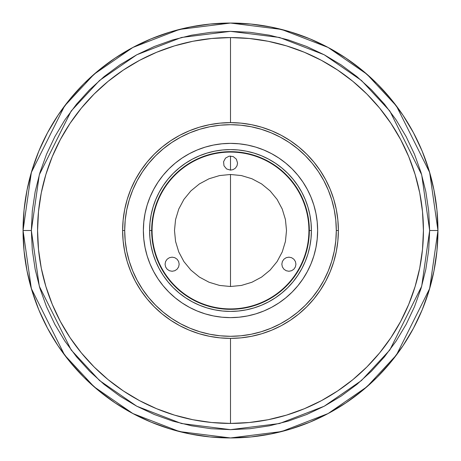 <?xml version="1.0" encoding="UTF-8"?>
<svg xmlns="http://www.w3.org/2000/svg" width="461" height="461" viewBox="0 0 461 461"><rect width="100%" height="100%" fill="white"/><g stroke="black" fill="none" stroke-linecap="round" stroke-linejoin="round"><path stroke-width="0.69" d="M230.5 230.5L230.5 286.512L230.5 174.489L219.574 175.566L209.064 178.753L199.383 183.927L190.894 190.894L183.927 199.383L178.753 209.064L175.566 219.574L174.489 230.5L175.566 241.426L178.753 251.937L183.927 261.618L190.894 270.106L199.383 277.073L209.064 282.247L219.574 285.434L230.5 286.512L241.426 285.434L251.937 282.247L261.618 277.073L270.106 270.106L277.073 261.618L282.247 251.937L285.434 241.426L286.512 230.5L285.434 219.574L282.247 209.064L277.073 199.383L270.106 190.894L261.618 183.927L251.937 178.753L241.426 175.566L230.5 174.489M230.5 156.025L230.5 170.132L233.197 169.596L235.485 168.063L237.017 165.776L237.553 163.079L236.366 159.16L233.197 156.561L229.123 156.164L225.515 158.094L223.585 161.702L223.983 165.776L226.582 168.945L230.5 170.132M229.157 423.423L213.068 422.639M210.141 422.351L194.507 420.04M191.194 419.383L176.096 415.597M107.77 379.357L94.753 367.596M93.295 366.132L82.392 354.134M45.443 285.042L41.467 269.074M41.127 267.363L39.652 258.748M39.652 202.252L41.127 193.637M41.45 192.012L45.443 175.952M82.352 106.912L93.353 94.805M94.753 93.404L107.736 81.666M176.096 45.403L191.136 41.628M194.507 40.96L210.141 38.649M213.068 38.361L229.157 37.577M230.5 23.05L210.164 24.047L190.03 27.038L170.282 31.982L151.11 38.839L132.71 47.546L115.244 58.011L98.896 70.141L83.81 83.81L70.141 98.896L58.011 115.244L47.546 132.71L38.839 151.11L31.982 170.282L27.038 190.03L24.047 210.164L23.05 230.5L24.047 250.836L27.038 270.97L31.982 290.718L38.839 309.89L47.546 328.29L58.011 345.756L70.141 362.104L83.81 377.19L98.896 390.859L115.244 402.989L132.71 413.454L151.11 422.161L170.282 429.018L190.03 433.962L210.164 436.953L230.5 437.95L250.836 436.953L270.97 433.962L290.718 429.018L309.89 422.161L328.29 413.454L345.756 402.989L362.104 390.859L377.19 377.19L390.859 362.104L402.989 345.756L413.454 328.29L422.161 309.89L429.018 290.718L433.962 270.97L436.953 250.836L437.95 230.5L436.953 210.164L433.962 190.03L429.018 170.282L422.161 151.11L413.454 132.71L402.989 115.244L390.859 98.896L377.19 83.81L362.104 70.141L345.756 58.011L328.29 47.546L309.89 38.839L290.718 31.982L270.97 27.038L250.836 24.047L230.5 23.05L210.164 24.047L190.03 27.038L170.282 31.982L151.11 38.839L132.71 47.546L115.244 58.011L98.896 70.141L83.81 83.81L70.141 98.896L58.011 115.244L47.546 132.71L38.839 151.11L31.982 170.282L27.038 190.03L24.047 210.164L23.05 230.5L31.348 288.586L64.54 354.97L94.096 386.796L132.877 413.546L179.433 431.565L230.5 437.95L281.567 431.565L328.123 413.546L366.904 386.796L396.46 354.97L429.652 288.586L437.95 230.5L429.652 230.5L421.688 286.264L389.822 349.991L361.447 380.544L324.221 406.222L279.522 423.526L230.5 429.652L181.478 423.526L136.779 406.222L99.553 380.544L71.178 349.991L39.312 286.264L31.348 230.5L23.05 230.5L24.047 250.836L27.038 270.97L31.982 290.718L38.839 309.89L47.546 328.29L58.011 345.756L70.141 362.104L83.81 377.19L98.896 390.859L115.244 402.989L132.71 413.454L151.11 422.161L170.282 429.018L190.03 433.962L210.164 436.953L230.5 437.95L250.836 436.953L270.97 433.962L290.718 429.018L309.89 422.161L328.29 413.454L345.756 402.989L362.104 390.859L377.19 377.19L390.859 362.104L402.989 345.756L413.454 328.29L422.161 309.89L429.018 290.718L433.962 270.97L436.953 250.836L437.95 230.5A207.45 207.45 0 0 1 230.5 437.95A207.45 207.45 0 0 1 23.05 230.5A207.45 207.45 0 0 1 230.5 23.05A207.45 207.45 0 0 1 437.95 230.5L436.953 210.164L433.962 190.03L429.018 170.282L422.161 151.11L413.454 132.71L402.989 115.244L390.859 98.896L377.19 83.81L362.104 70.141L345.756 58.011L328.29 47.546L309.89 38.839L290.718 31.982L270.97 27.038L250.836 24.047L230.5 23.05M230.5 423.428L230.5 338.374L230.5 423.428A192.929 192.929 0 0 1 37.572 230.5A192.929 192.929 0 0 1 230.5 37.572A192.929 192.929 0 0 0 37.572 230.5A192.929 192.929 0 0 0 230.5 423.428A192.929 192.929 0 0 0 423.428 230.5A192.929 192.929 0 0 0 230.5 37.572A192.929 192.929 0 0 1 423.428 230.5A192.929 192.929 0 0 1 230.5 423.428L249.413 422.501L268.141 419.723L286.506 415.119L304.329 408.74L321.444 400.649L337.683 390.916L352.89 379.634L366.921 366.921L379.634 352.89L390.916 337.683L400.649 321.444L408.74 304.329L415.119 286.506L419.723 268.141L422.501 249.413L423.428 230.5L422.501 211.587L419.723 192.859L415.119 174.494L408.74 156.671L400.649 139.556L390.916 123.318L379.634 108.11L366.921 94.079L352.89 81.367L337.683 70.084L321.444 60.351L304.329 52.26L286.506 45.881L268.141 41.277L249.413 38.499L230.5 37.572L230.5 122.626L230.5 37.572L211.587 38.499L192.859 41.277L174.494 45.881L156.671 52.26L139.556 60.351L123.318 70.084L108.11 81.367L94.079 94.079L81.367 108.11L70.084 123.318L60.351 139.556L52.26 156.671L45.881 174.494L41.277 192.859L38.499 211.587L37.572 230.5L38.499 249.413L41.277 268.141L45.881 286.506L52.26 304.329L60.351 321.444L70.084 337.683L81.367 352.89L94.079 366.921L108.11 379.634L123.318 390.916L139.556 400.649L156.671 408.74L174.494 415.119L192.859 419.723L211.587 422.501L230.5 423.428M152.049 222.772L153.185 215.12L155.063 207.617L157.668 200.333M169.562 180.487L174.759 174.759L180.487 169.562M193.326 160.987L200.333 157.668L207.617 155.063L215.12 153.185L222.772 152.049M238.228 152.049L245.88 153.185L253.383 155.063L260.667 157.668M280.513 169.562L286.241 174.759L291.438 180.487M300.013 193.326L303.332 200.333L305.937 207.617L307.815 215.12L308.951 222.772M308.951 238.228L307.815 245.88L305.937 253.383L303.332 260.667M291.438 280.513L286.241 286.241L280.513 291.438M267.674 300.013L260.667 303.332L253.383 305.937L245.88 307.815L238.228 308.951M222.772 308.951L215.12 307.815L207.617 305.937L200.333 303.332M180.487 291.438L174.759 286.241L169.562 280.513M160.987 267.674L157.668 260.667L155.063 253.383L153.185 245.88L152.049 238.228M295.939 264.211L295.403 261.514L293.876 259.226L291.588 257.693L288.886 257.157L286.189 257.693L283.901 259.226L282.374 261.514L281.832 264.211L282.374 266.907L283.901 269.195L286.189 270.728L288.886 271.264L291.588 270.728L293.876 269.195L295.403 266.907L295.939 264.211M179.168 264.211L178.626 261.514L177.099 259.226L174.811 257.693L172.114 257.157L169.412 257.693L167.124 259.226L165.597 261.514L165.061 264.211L165.597 266.907L167.124 269.195L169.412 270.728L172.114 271.264L174.811 270.728L177.099 269.195L178.626 266.907L179.168 264.211M23.05 230.5L31.348 230.5L39.312 174.736L71.178 111.009L99.553 80.456L136.779 54.778L181.478 37.474L230.5 31.348L279.522 37.474L324.221 54.778L361.447 80.456L389.822 111.009L421.688 174.736L429.652 230.5L437.95 230.5L429.652 172.414L396.46 106.03L366.904 74.204L328.123 47.454L281.567 29.435L230.5 23.05L179.433 29.435L132.877 47.454L94.096 74.204L64.54 106.03L31.348 172.414L23.05 230.5M31.348 230.5L32.305 210.982L35.174 191.649L39.923 172.691L46.509 154.285L54.865 136.623L64.909 119.854L76.555 104.157L89.676 89.676L104.157 76.555L119.854 64.909L136.623 54.865L154.285 46.509L172.691 39.923L191.649 35.174L210.982 32.305L230.5 31.348L250.018 32.305L269.351 35.174L288.309 39.923L306.715 46.509L324.377 54.865L341.146 64.909L356.843 76.555L371.324 89.676L384.445 104.157L396.091 119.854L406.135 136.623L414.491 154.285L421.077 172.691L425.826 191.649L428.695 210.982L429.652 230.5L428.695 250.018L425.826 269.351L421.077 288.309L414.491 306.715L406.135 324.377L396.091 341.146L384.445 356.843L371.324 371.324L356.843 384.445L341.146 396.091L324.377 406.135L306.715 414.491L288.309 421.077L269.351 425.826L250.018 428.695L230.5 429.652L210.982 428.695L191.649 425.826L172.691 421.077L154.285 414.491L136.623 406.135L119.854 396.091L104.157 384.445L89.676 371.324L76.555 356.843L64.909 341.146L54.865 324.377L46.509 306.715L39.923 288.309L35.174 269.351L32.305 250.018L31.348 230.5M317.629 230.5A87.129 87.129 0 0 1 230.5 317.629A87.129 87.129 0 0 1 143.371 230.5L143.792 221.96L145.048 213.501L147.122 205.208L150.004 197.158L153.657 189.425L158.054 182.095L163.148 175.226L168.893 168.893L175.226 163.148L182.095 158.054L189.425 153.657L197.158 150.004L205.208 147.122L213.501 145.048L221.96 143.792L230.5 143.371L239.04 143.792L247.499 145.048L255.792 147.122L263.842 150.004L271.575 153.657L278.905 158.054L285.774 163.148L292.107 168.893L297.852 175.226L302.946 182.095L307.343 189.425L310.996 197.158L313.878 205.208L315.952 213.501L317.208 221.96L317.629 230.5L317.208 239.04L315.952 247.499L313.878 255.792L310.996 263.842L307.343 271.575L302.946 278.905L297.852 285.774L292.107 292.107L285.774 297.852L278.905 302.946L271.575 307.343L263.842 310.996L255.792 313.878L247.499 315.952L239.04 317.208L230.5 317.629L221.96 317.208L213.501 315.952L205.208 313.878L197.158 310.996L189.425 307.343L182.095 302.946L175.226 297.852L168.893 292.107L163.148 285.774L158.054 278.905L153.657 271.575L150.004 263.842L147.122 255.792L145.048 247.499L143.792 239.04L143.371 230.5A87.129 87.129 0 0 1 230.5 143.371A87.129 87.129 0 0 1 317.629 230.5M309.331 230.5A78.831 78.831 0 0 0 230.5 151.669A78.831 78.831 0 0 0 151.669 230.5L149.595 230.5A80.906 80.906 0 0 1 230.5 149.595A80.906 80.906 0 0 1 311.406 230.5L309.331 230.5A78.831 78.831 0 0 1 230.5 309.331A78.831 78.831 0 0 1 151.669 230.5A78.831 78.831 0 0 1 230.5 151.669A78.831 78.831 0 0 1 309.331 230.5L311.406 230.5A80.906 80.906 0 0 1 230.5 311.406A80.906 80.906 0 0 1 149.595 230.5L151.669 230.5A78.831 78.831 0 0 0 230.5 309.331A78.831 78.831 0 0 0 309.331 230.5M149.595 230.5L149.986 238.429L151.15 246.283L153.081 253.988L155.755 261.462L159.149 268.636L163.229 275.447L167.96 281.827L173.29 287.71L179.173 293.04L185.553 297.771L192.364 301.851L199.538 305.245L207.012 307.919L214.717 309.85L222.571 311.014L230.5 311.406L238.429 311.014L246.283 309.85L253.988 307.919L261.462 305.245L268.636 301.851L275.447 297.771L281.827 293.04L287.71 287.71L293.04 281.827L297.771 275.447L301.851 268.636L305.245 261.462L307.919 253.988L309.85 246.283L311.014 238.429L311.406 230.5L311.014 222.571L309.85 214.717L307.919 207.012L305.245 199.538L301.851 192.364L297.771 185.553L293.04 179.173L287.71 173.29L281.827 167.96L275.447 163.229L268.636 159.149L261.462 155.755L253.988 153.081L246.283 151.15L238.429 149.986L230.5 149.595L222.571 149.986L214.717 151.15L207.012 153.081L199.538 155.755L192.364 159.149L185.553 163.229L179.173 167.96L173.29 173.29L167.96 179.173L163.229 185.553L159.149 192.364L155.755 199.538L153.081 207.012L151.15 214.717L149.986 222.571L149.595 230.5M127.271 199.187L130.838 189.217L127.271 199.187L124.701 209.455L123.145 219.926L122.626 230.5A107.874 107.874 0 0 0 230.5 338.374A107.874 107.874 0 0 0 338.374 230.5A107.874 107.874 0 0 1 230.5 338.374A107.874 107.874 0 0 1 122.626 230.5L124.701 230.5L122.626 230.5L123.145 241.074L124.701 251.545L127.271 261.813L130.838 271.783L135.361 281.354L140.807 290.43L135.361 281.354L140.807 290.43L147.111 298.935L154.222 306.778L162.065 313.889L170.57 320.193L179.646 325.639L189.217 330.162L199.187 333.729L189.217 330.162L199.187 333.729L209.455 336.3L219.926 337.855L230.5 338.374L241.074 337.855L251.545 336.3L261.813 333.729L271.783 330.162L281.354 325.639L290.43 320.193L281.354 325.639L290.43 320.193L298.935 313.889L306.778 306.778L313.889 298.935L320.193 290.43L325.639 281.354L330.162 271.783L333.729 261.813L330.162 271.783L333.729 261.813L336.3 251.545L337.855 241.074L338.374 230.5L336.3 230.5A105.8 105.8 0 0 1 230.5 336.3A105.8 105.8 0 0 1 124.701 230.5L125.208 220.128L126.735 209.859L129.259 199.786L132.756 190.013L137.194 180.626L142.53 171.723L148.719 163.384L155.691 155.691L163.384 148.719L171.723 142.53L180.626 137.194L190.013 132.756L199.786 129.259L209.859 126.735L220.128 125.208L230.5 124.701L240.873 125.208L251.141 126.735L261.214 129.259L270.987 132.756L280.374 137.194L289.278 142.53L297.616 148.719L305.309 155.691L312.281 163.384L318.47 171.723L323.806 180.626L328.244 190.013L331.741 199.786L334.265 209.859L335.792 220.128L336.3 230.5L335.792 240.873L334.265 251.141L331.741 261.214L328.244 270.987L323.806 280.374L318.47 289.278L312.281 297.616L305.309 305.309L297.616 312.281L289.278 318.47L280.374 323.806L270.987 328.244L261.214 331.741L251.141 334.265L240.873 335.792L230.5 336.3L220.128 335.792L209.859 334.265L199.786 331.741L190.013 328.244L180.626 323.806L171.723 318.47L163.384 312.281L155.691 305.309L148.719 297.616L142.53 289.278L137.194 280.374L132.756 270.987L129.259 261.214L126.735 251.141L125.208 240.873L124.701 230.5A105.8 105.8 0 0 1 230.5 124.701A105.8 105.8 0 0 1 336.3 230.5L338.374 230.5A107.874 107.874 0 0 0 230.5 122.626A107.874 107.874 0 0 0 122.626 230.5A107.874 107.874 0 0 1 230.5 122.626A107.874 107.874 0 0 1 338.374 230.5L337.855 219.926L336.3 209.455L333.729 199.187L330.162 189.217L325.639 179.646L320.193 170.57L325.639 179.646L320.193 170.57L313.889 162.065L306.778 154.222L298.935 147.111L290.43 140.807L281.354 135.361L271.783 130.838L261.813 127.271L271.783 130.838L261.813 127.271L251.545 124.701L241.074 123.145L230.5 122.626L219.926 123.145L209.455 124.701L199.187 127.271L189.217 130.838L179.646 135.361L170.57 140.807L179.646 135.361L170.57 140.807L162.065 147.111L154.222 154.222L147.111 162.065L140.807 170.57L135.361 179.646L130.838 189.217L127.271 199.187M135.672 179.075L135.298 179.767L135.672 179.081M325.702 179.773L326.405 181.115L325.702 179.773M139.568 172.466L138.968 173.417L139.568 172.466M135.298 179.767L134.929 180.47M234.165 338.311L235.289 338.27M134.773 180.764L134.595 181.115M322.037 173.422L321.219 172.132M269.708 298.411A78.416 78.416 0 0 1 162.589 269.708A78.416 78.416 0 0 1 191.292 162.589A78.416 78.416 0 0 1 298.411 191.292A78.416 78.416 0 0 1 269.708 298.411"/></g></svg>

